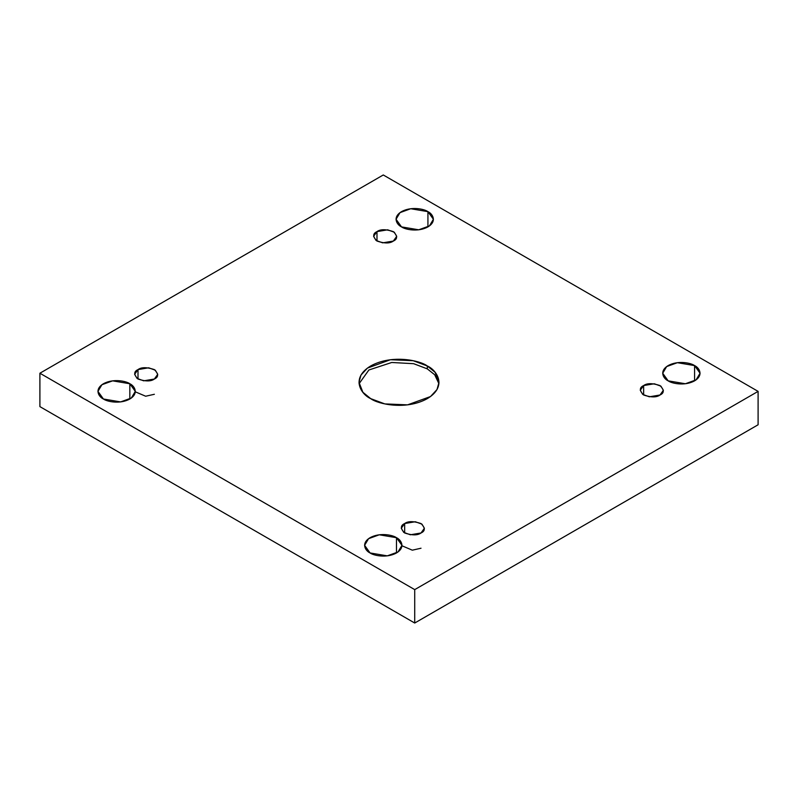<?xml version="1.0" encoding="UTF-8"?>
<svg xmlns="http://www.w3.org/2000/svg" width="798" height="798" viewBox="0 0 798 798"><rect width="100%" height="100%" fill="white"/><g stroke="black" fill="none" stroke-linecap="round" stroke-linejoin="round"><path stroke-width="1.2" d="M359.06 383.748L368.876 369.993L391.748 362.482L413.663 363.698L427.299 368.866L427.299 365.963L413.184 360.696L390.441 359.728L367.489 368.058L360.995 375.05L358.98 382.302L362.881 392.257L370.701 398.641C361.285 394.511 350.142 378.272 370.701 365.963C392.027 354.093 420.157 360.526 427.299 365.963C436.715 370.082 447.858 386.322 427.299 398.641C405.973 410.511 377.843 404.077 370.701 398.641L384.816 403.908L407.559 404.865L430.511 396.546L437.005 389.544L439.02 382.302L435.119 372.337L427.299 365.963L427.299 368.866L434.681 374.731L438.94 383.748L434.681 374.731L427.299 368.866L413.663 363.698L391.748 362.482L368.876 369.993L359.06 383.748M129.835 399L129.835 383.748L112.628 380.846L101.915 384.726L97.945 391.379L103.421 399C99.022 397.075 93.825 389.494 103.421 383.748C113.376 378.212 126.503 381.215 129.835 383.748C134.224 385.673 139.431 393.254 129.835 399C119.88 404.536 106.752 401.534 103.421 399L120.618 401.913L131.331 398.022L135.301 391.379L129.835 383.748L129.835 399M427.928 226.891L427.928 211.65L410.731 208.737L400.017 212.627L396.047 219.27L401.514 226.891C397.125 224.966 391.918 217.395 401.514 211.65C411.469 206.103 424.596 209.106 427.928 211.65C432.326 213.565 437.523 221.146 427.928 226.891C417.972 232.437 404.845 229.435 401.514 226.891L418.721 229.804L429.434 225.914L433.404 219.27L427.928 211.65L427.928 226.891M396.486 552.954L396.486 537.702L379.279 534.79L368.566 538.68L364.596 545.323L370.073 552.954C365.674 551.029 360.477 543.448 370.073 537.702C380.028 532.156 393.155 535.159 396.486 537.702C400.875 539.628 406.082 547.199 396.486 552.954C386.531 558.49 373.404 555.488 370.073 552.954L387.269 555.857L397.983 551.977L401.953 545.323L396.486 537.702L396.486 552.954M694.579 380.846L694.579 365.594L677.382 362.691L666.669 366.571L662.699 373.225L668.165 380.846C663.776 378.92 658.569 371.339 668.165 365.594C678.12 360.058 691.248 363.06 694.579 365.594C698.978 367.519 704.175 375.1 694.579 380.846C684.624 386.382 671.497 383.379 668.165 380.846L685.372 383.758L696.085 379.868L700.055 373.225L694.579 365.594L694.579 380.846M643.637 385.564L640.255 390.282L642.709 394.402L649.343 396.806L659.996 395.01C656.594 397.504 651.138 397.504 643.637 395.01C639.308 390.671 639.308 387.529 643.637 385.564C647.038 383.07 652.495 383.07 659.996 385.564C664.325 389.893 664.325 393.045 659.996 395.01L663.377 390.282L660.924 386.172L654.29 383.768L643.637 385.564L643.637 395.01L643.637 385.564M404.656 523.538L401.274 528.256L403.728 532.376L410.362 534.78L421.015 532.984C417.613 535.478 412.157 535.478 404.656 532.984C400.327 528.645 400.327 525.503 404.656 523.538C408.057 521.044 413.514 521.044 421.015 523.538C425.344 527.867 425.344 531.019 421.015 532.984L424.396 528.256L421.942 524.146L415.309 521.742L404.656 523.538L404.656 532.984L404.656 523.538M138.004 369.594L134.623 374.312L137.076 378.422L143.71 380.826L154.363 379.03C150.962 381.534 145.505 381.534 138.004 379.03C133.675 374.701 133.675 371.549 138.004 369.594C141.406 367.09 146.862 367.09 154.363 369.594C158.692 373.923 158.692 377.065 154.363 379.03L157.745 374.312L155.291 370.192L148.657 367.788L138.004 369.594L138.004 379.03L138.004 369.594M376.985 231.619L373.604 236.338L376.058 240.447L382.691 242.851L393.344 241.056C389.943 243.56 384.486 243.56 376.985 241.056C372.656 236.727 372.656 233.575 376.985 231.619C380.387 229.116 385.843 229.116 393.344 231.619C397.673 235.949 397.673 239.091 393.344 241.056L396.726 236.338L394.272 232.218L387.638 229.814L376.985 231.619L376.985 241.056L376.985 231.619M414.721 589.622L758.1 391.379L383.279 174.971L39.9 373.225L414.721 589.622L414.721 623.029L758.1 424.775L758.1 391.379L414.721 589.622L39.9 373.225L383.279 174.971L758.1 391.379L758.1 424.775L414.721 623.029L414.721 589.622M39.9 406.621L39.9 373.225L39.9 406.621L414.721 623.029L39.9 406.621M135.301 391.818L145.665 396.227L154.363 394.282M401.953 545.772L412.317 550.181L421.015 548.226"/></g></svg>
